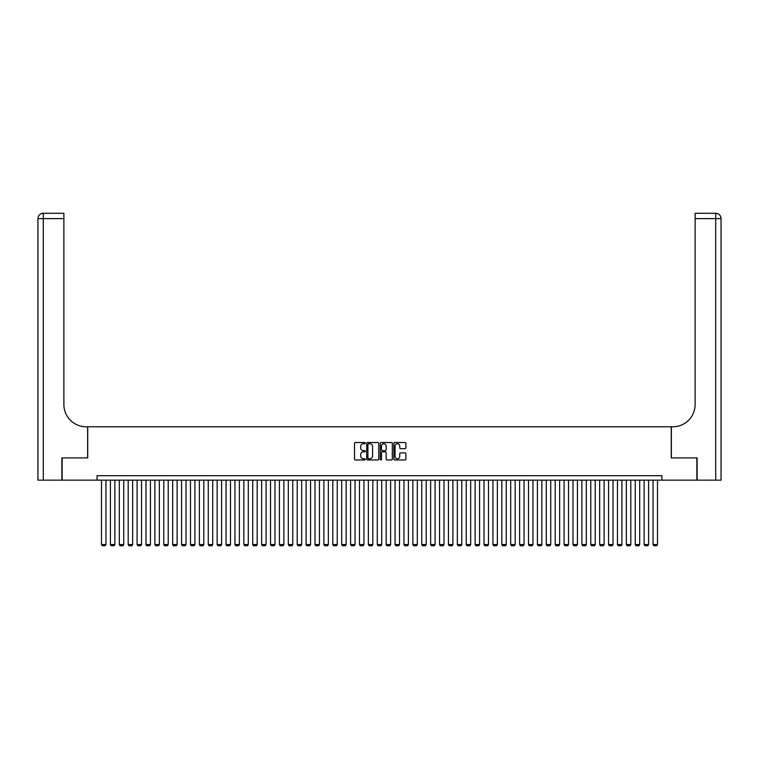 <?xml version="1.0" encoding="UTF-8"?>
<svg xmlns="http://www.w3.org/2000/svg" width="759" height="759" viewBox="0 0 759 759"><rect width="100%" height="100%" fill="white"/><g stroke="black" fill="none" stroke-linecap="round" stroke-linejoin="round"><path stroke-width="1.14" d="M365.269 443.123A0.607 0.607 0 0 0 364.652 442.516L355.383 442.516A0.873 0.873 0 0 0 354.51 443.389L354.51 459.1A0.873 0.873 0 0 0 355.383 459.973L364.652 459.973A0.607 0.607 0 0 0 365.269 459.366A0.607 0.607 0 0 0 364.652 458.749L363.457 458.749A2.799 2.799 0 0 1 360.658 455.96L360.658 454.65A2.799 2.799 0 0 1 363.457 451.852L364.652 451.852A0.607 0.607 0 0 0 365.269 451.244A0.607 0.607 0 0 0 364.652 450.628L363.457 450.628A2.799 2.799 0 0 1 360.658 447.838L360.658 446.529A2.799 2.799 0 0 1 363.457 443.73L364.652 443.73A0.607 0.607 0 0 0 365.269 443.123M405.021 448.664A0.873 0.873 0 0 0 405.894 447.791L405.894 443.389A0.873 0.873 0 0 0 405.021 442.516L394.718 442.516A0.873 0.873 0 0 0 393.845 443.389L393.845 459.1A0.873 0.873 0 0 0 394.718 459.973L405.021 459.973A0.873 0.873 0 0 0 405.894 459.1L405.894 453.778A0.873 0.873 0 0 0 405.021 452.905L400.61 452.905A0.873 0.873 0 0 0 399.737 453.778L399.737 456.415A2.334 2.334 0 0 1 397.403 458.749A2.334 2.334 0 0 1 395.069 456.415L395.069 446.074A2.334 2.334 0 0 1 397.403 443.73A2.334 2.334 0 0 1 399.737 446.074L399.737 447.791A0.873 0.873 0 0 0 400.61 448.664L405.021 448.664M97.057 480.153L62.143 480.153L62.143 457.914L87.721 457.914L87.721 426.776L671.279 426.776L671.279 457.914L696.857 457.914L696.857 480.153L661.943 480.153L661.943 475.703L97.057 475.703L97.057 480.153L661.943 480.153M378.732 443.389A0.873 0.873 0 0 0 377.859 442.516L367.555 442.516A0.873 0.873 0 0 0 366.682 443.389L366.682 459.1A0.873 0.873 0 0 0 367.555 459.973L377.859 459.973A0.873 0.873 0 0 0 378.732 459.1L378.732 443.389M381.141 442.516L391.445 442.516A0.873 0.873 0 0 1 392.318 443.389L392.318 459.1A0.873 0.873 0 0 1 391.445 459.973L387.033 459.973A0.873 0.873 0 0 1 386.16 459.1L386.16 452.725A0.873 0.873 0 0 0 385.287 451.852L382.356 451.852A0.873 0.873 0 0 0 381.483 452.725L381.483 459.366A0.607 0.607 0 0 1 380.876 459.973A0.607 0.607 0 0 1 380.268 459.366L380.268 443.389A0.873 0.873 0 0 1 381.141 442.516M368.523 443.73A0.607 0.607 0 0 0 367.906 444.347L367.906 458.142A0.607 0.607 0 0 0 368.523 458.749L369.785 458.749A2.799 2.799 0 0 0 372.584 455.96L372.584 446.529A2.799 2.799 0 0 0 369.785 443.73L368.523 443.73M386.16 446.112A2.334 2.334 0 0 0 383.826 443.778A2.334 2.334 0 0 0 381.483 446.112L381.483 449.755A0.873 0.873 0 0 0 382.356 450.628L385.287 450.628A0.873 0.873 0 0 0 386.16 449.755L386.16 446.112M105.956 480.153L105.956 544.564L101.507 544.564L101.507 480.153M105.956 544.564L105.292 545.712L102.18 545.712L101.507 544.564M61.877 457.914L87.636 457.914L87.636 426.776L86.118 426.776A22.239 22.239 0 0 1 63.879 404.538L63.879 218.62L43.291 218.62L43.291 480.153L61.877 480.153L61.877 457.914M43.291 480.153L37.95 480.153L37.95 218.62A5.341 5.341 0 0 1 43.291 213.288L63.879 213.288L63.879 218.62M63.879 213.288L43.291 213.288A5.341 5.341 0 0 0 37.95 218.62L43.291 218.62L43.291 213.288M86.118 426.776A22.239 22.239 0 0 1 63.879 404.538M721.05 480.153L721.05 218.62L721.05 480.153L697.123 480.153L697.123 457.914L671.364 457.914L671.364 426.776L672.882 426.776A22.239 22.239 0 0 0 695.121 404.538L695.121 213.288L715.709 213.288L695.121 213.288M715.709 480.153L715.709 218.62L721.05 218.62A5.341 5.341 0 0 0 715.709 213.288A5.341 5.341 0 0 1 721.05 218.62L721.05 426.776M672.882 426.776A22.239 22.239 0 0 0 695.121 404.538M114.856 480.153L114.856 544.564L110.406 544.564L110.406 480.153M114.856 544.564L114.182 545.712L111.07 545.712L110.406 544.564M123.745 480.153L123.745 544.564L119.305 544.564L119.305 480.153M123.745 544.564L123.081 545.712L119.969 545.712L119.305 544.564M132.645 480.153L132.645 544.564L128.195 544.564L128.195 480.153M132.645 544.564L131.981 545.712L128.859 545.712L128.195 544.564M141.544 480.153L141.544 544.564L137.094 544.564L137.094 480.153M141.544 544.564L140.87 545.712L137.758 545.712L137.094 544.564M150.434 480.153L150.434 544.564L145.984 544.564L145.984 480.153M150.434 544.564L149.77 545.712L146.658 545.712L145.984 544.564M159.333 480.153L159.333 544.564L154.883 544.564L154.883 480.153M159.333 544.564L158.669 545.712L155.548 545.712L154.883 544.564M168.223 480.153L168.223 544.564L163.783 544.564L163.783 480.153M168.223 544.564L167.559 545.712L164.447 545.712L163.783 544.564M177.122 480.153L177.122 544.564L172.672 544.564L172.672 480.153M177.122 544.564L176.458 545.712L173.346 545.712L172.672 544.564M186.021 480.153L186.021 544.564L181.572 544.564L181.572 480.153M186.021 544.564L185.348 545.712L182.236 545.712L181.572 544.564M194.911 480.153L194.911 544.564L190.471 544.564L190.471 480.153M194.911 544.564L194.247 545.712L191.135 545.712L190.471 544.564M203.81 480.153L203.81 544.564L199.361 544.564L199.361 480.153M203.81 544.564L203.146 545.712L200.025 545.712L199.361 544.564M212.71 480.153L212.71 544.564L208.26 544.564L208.26 480.153M212.71 544.564L212.036 545.712L208.924 545.712L208.26 544.564M221.6 480.153L221.6 544.564L217.15 544.564L217.15 480.153M221.6 544.564L220.935 545.712L217.824 545.712L217.15 544.564M230.499 480.153L230.499 544.564L226.049 544.564L226.049 480.153M230.499 544.564L229.835 545.712L226.713 545.712L226.049 544.564M239.389 480.153L239.389 544.564L234.948 544.564L234.948 480.153M239.389 544.564L238.724 545.712L235.613 545.712L234.948 544.564M248.288 480.153L248.288 544.564L243.838 544.564L243.838 480.153M248.288 544.564L247.624 545.712L244.512 545.712L243.838 544.564M257.187 480.153L257.187 544.564L252.738 544.564L252.738 480.153M257.187 544.564L256.514 545.712L253.402 545.712L252.738 544.564M266.077 480.153L266.077 544.564L261.637 544.564L261.637 480.153M266.077 544.564L265.413 545.712L262.301 545.712L261.637 544.564M274.976 480.153L274.976 544.564L270.527 544.564L270.527 480.153M274.976 544.564L274.312 545.712L271.191 545.712L270.527 544.564M283.875 480.153L283.875 544.564L279.426 544.564L279.426 480.153M283.875 544.564L283.202 545.712L280.09 545.712L279.426 544.564M292.765 480.153L292.765 544.564L288.316 544.564L288.316 480.153M292.765 544.564L292.101 545.712L288.989 545.712L288.316 544.564M301.665 480.153L301.665 544.564L297.215 544.564L297.215 480.153M301.665 544.564L300.991 545.712L297.879 545.712L297.215 544.564M310.554 480.153L310.554 544.564L306.114 544.564L306.114 480.153M310.554 544.564L309.89 545.712L306.778 545.712L306.114 544.564M319.454 480.153L319.454 544.564L315.004 544.564L315.004 480.153M319.454 544.564L318.789 545.712L315.678 545.712L315.004 544.564M328.353 480.153L328.353 544.564L323.903 544.564L323.903 480.153M328.353 544.564L327.679 545.712L324.567 545.712L323.903 544.564M337.243 480.153L337.243 544.564L332.793 544.564L332.793 480.153M337.243 544.564L336.579 545.712L333.467 545.712L332.793 544.564M346.142 480.153L346.142 544.564L341.692 544.564L341.692 480.153M346.142 544.564L345.478 545.712L342.356 545.712L341.692 544.564M355.041 480.153L355.041 544.564L350.592 544.564L350.592 480.153M355.041 544.564L354.368 545.712L351.256 545.712L350.592 544.564M363.931 480.153L363.931 544.564L359.481 544.564L359.481 480.153M363.931 544.564L363.267 545.712L360.155 545.712L359.481 544.564M372.83 480.153L372.83 544.564L368.381 544.564L368.381 480.153M372.83 544.564L372.157 545.712L369.045 545.712L368.381 544.564M381.72 480.153L381.72 544.564L377.28 544.564L377.28 480.153M381.72 544.564L381.056 545.712L377.944 545.712L377.28 544.564M390.619 480.153L390.619 544.564L386.17 544.564L386.17 480.153M390.619 544.564L389.955 545.712L386.843 545.712L386.17 544.564M399.519 480.153L399.519 544.564L395.069 544.564L395.069 480.153M399.519 544.564L398.845 545.712L395.733 545.712L395.069 544.564M408.408 480.153L408.408 544.564L403.959 544.564L403.959 480.153M408.408 544.564L407.744 545.712L404.632 545.712L403.959 544.564M417.308 480.153L417.308 544.564L412.858 544.564L412.858 480.153M417.308 544.564L416.644 545.712L413.522 545.712L412.858 544.564M426.207 480.153L426.207 544.564L421.757 544.564L421.757 480.153M426.207 544.564L425.533 545.712L422.421 545.712L421.757 544.564M435.097 480.153L435.097 544.564L430.647 544.564L430.647 480.153M435.097 544.564L434.433 545.712L431.321 545.712L430.647 544.564M443.996 480.153L443.996 544.564L439.546 544.564L439.546 480.153M443.996 544.564L443.322 545.712L440.211 545.712L439.546 544.564M452.886 480.153L452.886 544.564L448.446 544.564L448.446 480.153M452.886 544.564L452.222 545.712L449.11 545.712L448.446 544.564M461.785 480.153L461.785 544.564L457.335 544.564L457.335 480.153M461.785 544.564L461.121 545.712L458.009 545.712L457.335 544.564M470.684 480.153L470.684 544.564L466.235 544.564L466.235 480.153M470.684 544.564L470.011 545.712L466.899 545.712L466.235 544.564M479.574 480.153L479.574 544.564L475.125 544.564L475.125 480.153M479.574 544.564L478.91 545.712L475.798 545.712L475.125 544.564M488.473 480.153L488.473 544.564L484.024 544.564L484.024 480.153M488.473 544.564L487.809 545.712L484.688 545.712L484.024 544.564M497.363 480.153L497.363 544.564L492.923 544.564L492.923 480.153M497.363 544.564L496.699 545.712L493.587 545.712L492.923 544.564M506.262 480.153L506.262 544.564L501.813 544.564L501.813 480.153M506.262 544.564L505.598 545.712L502.486 545.712L501.813 544.564M515.162 480.153L515.162 544.564L510.712 544.564L510.712 480.153M515.162 544.564L514.488 545.712L511.376 545.712L510.712 544.564M524.052 480.153L524.052 544.564L519.611 544.564L519.611 480.153M524.052 544.564L523.387 545.712L520.276 545.712L519.611 544.564M532.951 480.153L532.951 544.564L528.501 544.564L528.501 480.153M532.951 544.564L532.287 545.712L529.165 545.712L528.501 544.564M541.85 480.153L541.85 544.564L537.4 544.564L537.4 480.153M541.85 544.564L541.176 545.712L538.065 545.712L537.4 544.564M550.74 480.153L550.74 544.564L546.29 544.564L546.29 480.153M550.74 544.564L550.076 545.712L546.964 545.712L546.29 544.564M559.639 480.153L559.639 544.564L555.19 544.564L555.19 480.153M559.639 544.564L558.975 545.712L555.854 545.712L555.19 544.564M568.529 480.153L568.529 544.564L564.089 544.564L564.089 480.153M568.529 544.564L567.865 545.712L564.753 545.712L564.089 544.564M577.428 480.153L577.428 544.564L572.979 544.564L572.979 480.153M577.428 544.564L576.764 545.712L573.652 545.712L572.979 544.564M586.327 480.153L586.327 544.564L581.878 544.564L581.878 480.153M586.327 544.564L585.654 545.712L582.542 545.712L581.878 544.564M595.217 480.153L595.217 544.564L590.777 544.564L590.777 480.153M595.217 544.564L594.553 545.712L591.441 545.712L590.777 544.564M604.117 480.153L604.117 544.564L599.667 544.564L599.667 480.153M604.117 544.564L603.452 545.712L600.331 545.712L599.667 544.564M613.016 480.153L613.016 544.564L608.566 544.564L608.566 480.153M613.016 544.564L612.342 545.712L609.23 545.712L608.566 544.564M621.906 480.153L621.906 544.564L617.456 544.564L617.456 480.153M621.906 544.564L621.241 545.712L618.13 545.712L617.456 544.564M630.805 480.153L630.805 544.564L626.355 544.564L626.355 480.153M630.805 544.564L630.141 545.712L627.019 545.712L626.355 544.564M639.695 480.153L639.695 544.564L635.255 544.564L635.255 480.153M639.695 544.564L639.031 545.712L635.919 545.712L635.255 544.564M648.594 480.153L648.594 544.564L644.144 544.564L644.144 480.153M648.594 544.564L647.93 545.712L644.818 545.712L644.144 544.564M657.493 480.153L657.493 544.564L653.044 544.564L653.044 480.153M657.493 544.564L656.82 545.712L653.708 545.712L653.044 544.564M715.709 213.288L715.709 218.62L695.121 218.62"/></g></svg>
